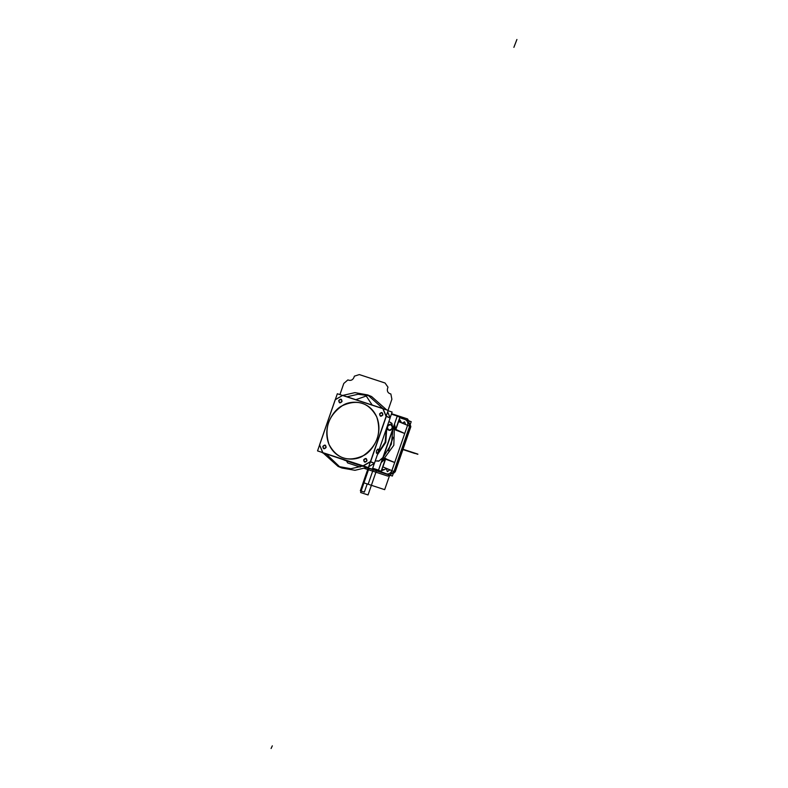 <?xml version="1.0" encoding="UTF-8"?>
<svg xmlns="http://www.w3.org/2000/svg" width="788" height="788" viewBox="0 0 788 788"><rect width="100%" height="100%" fill="white"/><g stroke="black" fill="none" stroke-linecap="round" stroke-linejoin="round"><path stroke-width="1.18" d="M401.791 448.855L417.886 454.124L401.791 448.855L417.886 454.124L401.791 448.855L417.827 454.292L401.791 448.855L403.328 449.593L401.713 449.061L403.328 449.593L401.713 449.061L402.56 449.406L399.349 455.897L402.56 449.406L401.713 449.061L402.56 449.406L399.349 455.897L402.56 449.406L404.037 442.354L402.56 449.406L404.037 442.354L402.56 449.406L401.713 449.061L403.328 449.593L401.703 449.111M393.527 472.701L394.138 472.908L400.856 453.504M409.849 425.589L410.45 425.786L403.742 445.161M399.841 417.305L405.101 419.492C407.426 420.575 408.253 422.526 407.563 425.343L404.736 433.499L407.563 425.343C408.253 422.526 407.426 420.575 405.101 419.492L399.693 417.719L409.13 420.812L390.306 475.174L409.13 420.812L399.693 417.719L409.13 420.812L390.306 475.174L409.13 420.812L399.693 417.719L405.101 419.492C407.455 420.556 408.273 422.506 407.563 425.343L409.632 426.2L393.941 471.51L409.632 426.2L408.883 421.511L409.632 426.2L393.941 471.51L391.872 470.643L394.699 462.487L385.716 458.764L394.699 462.487L391.872 470.643C390.681 473.322 388.809 474.386 386.268 473.854L366.755 467.648L392.375 476.041L411.198 421.669L409.07 420.969M362.47 466.24L344.041 460.054M396.768 463.354L393.941 471.51L391.872 470.643C390.671 473.293 388.799 474.366 386.268 473.854L379.018 471.48L386.268 473.854C388.799 474.366 390.671 473.293 391.872 470.643L393.941 471.51L390.434 474.8L393.941 471.51L382.889 466.92L385.825 458.449L381.244 462.32M345.952 460.645L347.725 461.394M390.306 475.174L366.991 467.54L390.306 475.174M379.983 471.244L380.653 471.057L379.983 471.244M381.293 470.869L386.78 468.535L381.293 470.869M386.475 468.702L387.322 471.687L389.863 469.815M400.856 421.393L399.27 418.94L400.856 421.393L398.728 420.506M405.593 424.525L404.589 421.836L402.205 423.117M379.018 471.48L372.478 468.761L379.018 471.48M385.362 459.118L394.699 462.487L382.879 457.601L392.926 428.603L382.899 457.562L378.801 461.138L375.255 460.901M381.953 468.959L384.071 469.845M355.289 463.886L346.365 460.822M366.755 467.648L389.469 474.908L372.547 468.574M397.191 416.271L399.89 417.157L395.606 429.519L399.89 417.157L397.191 416.271M372.596 468.417L381.165 471.224L385.45 458.852L381.165 471.224L372.596 468.417M397.95 416.517L397.211 416.212M390.434 474.8L393.941 471.51L390.434 474.8L393.941 471.51L409.632 426.2L408.883 421.511L409.632 426.2L398.58 421.61L395.655 430.061L404.736 433.499L393.064 428.179L392.916 428.682L391.853 423.304M401.653 422.89L399.27 418.94L401.653 422.89M394.571 424.486L395.694 429.273M388.72 450.076L392.887 438.039L388.72 450.076M348.03 461.512L345.686 460.547L348.03 461.512M363.366 455.622C370.774 452.617 384.199 435.626 376.753 416.96C368.646 398.679 348.917 400.688 342.356 405.692C348.917 400.688 368.646 398.679 376.753 416.96C384.199 435.626 370.774 452.617 363.366 455.622C377.255 445.821 381.717 432.937 376.753 416.96C368.951 402.609 357.486 398.856 342.356 405.692C328.468 415.493 324.006 428.376 328.97 444.353C336.762 458.705 348.227 462.457 363.366 455.622C356.797 460.625 337.067 462.645 328.97 444.353C321.514 425.687 334.939 408.696 342.356 405.692C334.939 408.696 321.514 425.687 328.97 444.353C337.067 462.645 356.797 460.625 363.366 455.622M388.179 410.41L368.39 467.56L317.544 450.903L337.333 393.754L388.179 410.41M383.086 408.745L367.75 394.946L383.086 408.745L342.613 395.487L382.86 408.667L386.11 416.389L370.459 461.581L363.071 465.816L322.863 452.647L319.613 444.924L335.255 399.733L342.711 395.389L382.998 408.588L386.199 416.123L382.998 408.588L342.711 395.389L335.294 399.624L319.544 444.954L335.255 399.733L319.544 444.954L322.745 452.608L363.12 465.974L322.863 452.647L363.12 465.974L370.37 461.857L386.11 416.389L370.606 461.679L386.287 416.409L390.119 417.995L386.199 416.123M363.711 459.778C363.977 462.487 365.071 462.842 366.962 460.842C366.696 458.133 365.612 457.779 363.711 459.778C364.046 462.3 365.13 462.654 366.962 460.842C366.637 458.32 365.553 457.966 363.711 459.778C364.046 462.3 365.13 462.654 366.962 460.842C366.637 458.32 365.553 457.966 363.711 459.778L364.608 462.083L366.952 460.842L366.075 458.537L363.731 459.778L364.608 462.083L366.952 460.842L366.075 458.537L363.731 459.778C364.056 462.29 365.13 462.635 366.952 460.842C366.627 458.33 365.543 457.986 363.731 459.778M322.853 446.392C323.119 449.101 324.203 449.465 326.104 447.456C325.838 444.747 324.755 444.393 322.853 446.392C323.188 448.914 324.272 449.268 326.104 447.456C325.779 444.934 324.686 444.58 322.853 446.392C323.188 448.914 324.272 449.268 326.104 447.456C325.779 444.934 324.686 444.58 322.853 446.392M338.751 400.471C339.027 403.19 340.111 403.545 342.012 401.535C341.736 398.826 340.652 398.472 338.751 400.471C339.086 403.003 340.17 403.358 342.012 401.535C341.677 399.014 340.593 398.659 338.751 400.471C339.086 403.003 340.17 403.358 342.012 401.535C341.677 399.014 340.593 398.659 338.751 400.471M379.619 413.858C379.885 416.566 380.968 416.921 382.869 414.921C382.604 412.213 381.51 411.858 379.619 413.858C379.944 416.379 381.028 416.734 382.869 414.921C382.535 412.4 381.451 412.045 379.619 413.858C379.944 416.379 381.028 416.734 382.869 414.921C382.535 412.4 381.451 412.045 379.619 413.858L380.505 416.163L382.85 414.921L381.973 412.616L379.629 413.858L380.505 416.163L382.85 414.921L381.973 412.616L379.629 413.858C379.954 416.369 381.037 416.714 382.85 414.921C382.525 412.419 381.451 412.065 379.629 413.858M384.475 409.199L342.711 395.389L335.225 399.683L319.544 444.954L322.844 452.775L363.307 465.895L370.606 461.679L386.12 416.35L370.449 461.62L386.287 416.409L390.119 417.995L374.438 463.265L370.606 461.679L374.438 463.265L390.119 417.995L387.696 411.809L390.119 417.995L386.287 416.409L390.119 417.995L387.696 411.809M335.294 399.624L319.573 445.043M326.665 454.371L340.022 467.146L326.665 454.371L322.844 452.775L362.667 466.161L322.824 452.637L367.572 467.294L354.984 470.308L341.903 468.013L354.984 470.308L367.572 467.294M368.666 466.772L374.438 463.265L368.666 466.772L374.438 463.265L368.666 466.772L374.438 463.265L370.606 461.679L374.438 463.265L390.119 417.995L374.438 463.265L370.37 461.857M376.713 453.346C378.447 452.46 378.939 451.051 378.171 449.121C376.437 450.017 375.955 451.425 376.713 453.346L376.329 452.873L376.713 453.346C376.053 451.465 376.536 450.056 378.171 449.121L377.511 449.259L378.171 449.121C376.536 450.056 376.053 451.465 376.713 453.346C378.348 452.42 378.841 451.012 378.171 449.121C378.841 451.012 378.348 452.42 376.713 453.346L376.713 453.346C378.348 452.42 378.841 451.012 378.171 449.121L378.171 449.121C376.536 450.056 376.053 451.465 376.713 453.346C378.348 452.42 378.841 451.012 378.171 449.121C376.536 450.056 376.053 451.465 376.713 453.346C378.348 452.42 378.841 451.012 378.171 449.121C376.536 450.056 376.053 451.465 376.713 453.346M386.672 409.918L371.581 396.531L367.75 394.946L354.935 392.631L342.544 395.468L354.935 392.631L367.75 394.946L371.581 396.531L386.672 409.918M369.641 395.803L358.087 394.246L346.986 396.788L358.087 394.246L369.641 395.803M342.711 395.389L382.998 408.588L342.544 395.468M321.593 452.233L322.981 453.031M367.119 467.491L372.33 469.195L374.359 463.324M388.07 410.725L392.119 412.045L390.09 417.906M322.745 452.608L338.082 466.417L322.745 452.608L366.952 467.56L363.307 465.895L350.906 468.732L338.082 466.417L350.906 468.732L363.307 465.895M335.225 399.683L319.544 444.954M326.094 447.456L325.217 445.151L322.863 446.402L323.75 448.697L326.094 447.456L325.217 445.151L322.863 446.402L323.75 448.697L326.094 447.456C325.759 444.954 324.686 444.599 322.863 446.402C323.198 448.904 324.272 449.249 326.094 447.456M341.992 401.535L341.115 399.23L338.771 400.481L339.648 402.776L341.992 401.535L341.115 399.23L338.771 400.481L339.648 402.776L341.992 401.535C341.667 399.033 340.593 398.679 338.771 400.481C339.096 402.983 340.17 403.338 341.992 401.535M377.787 453.592L385.145 442.176L386.386 428.761L385.145 442.176L377.787 453.592L385.145 442.176L386.386 428.761L385.145 442.176L377.787 453.592M391.39 414.143L397.26 416.064L378.545 470.131L372.675 468.21M391.872 423.373L392.907 428.642L391.882 423.373L390.818 423.028L391.872 423.373M388.908 421.481L391.941 423.402M377.363 454.834L385.756 442.393L386.809 427.559L385.756 442.393L377.363 454.834L385.756 442.393L386.809 427.559M388.908 430.1C392.651 429.312 393.281 427.5 390.789 424.663C387.036 425.461 386.416 427.273 388.908 430.1C391.439 432.011 393.99 424.643 390.789 424.663C388.248 422.762 385.696 430.13 388.908 430.1C391.439 432.011 393.99 424.643 390.789 424.663C388.248 422.762 385.696 430.13 388.908 430.1M382.732 458.025L391.331 444.225L393.064 428.179L391.331 444.225L382.732 458.025L391.331 444.225L393.064 428.179L391.331 444.225L382.732 458.025L393.123 428.672L383.086 457.67L393.123 428.672L395.615 429.706L392.907 428.642L383.086 457.67L378.801 461.138L377.738 460.793L378.87 461.167M381.362 462.28L385.519 458.646M381.175 462.517L393.823 445.259L394.483 424.082L393.823 445.259L381.175 462.517L393.823 445.259L394.483 424.082L393.823 445.259L381.175 462.517M378.742 461.187L383.086 457.67L393.064 428.179M388.317 450.775L393.005 437.241L388.317 450.775M395.615 429.706L394.552 424.308L395.537 429.765M385.549 458.626L381.392 462.379M408.883 421.511L409.632 426.2L406.805 434.355M389.469 474.908L381.087 472.337M389.745 474.997L384.662 489.653L367.198 483.93L364.371 492.086L360.343 490.766L368.183 468.111L360.343 490.766L368.183 468.111L360.343 490.766L364.371 492.086L360.343 490.766L364.371 492.086L367.198 483.93L364.371 492.086L367.198 483.93L384.662 489.653L367.198 483.93L384.662 489.653L389.745 474.997M339.923 394.611L343.775 383.48L347.872 379.905L348.936 380.249C351.221 380.732 352.896 379.767 353.97 377.363L354.383 376.162L359.318 374.576L385.056 383.007L387.991 387.174L387.578 388.366C386.938 390.917 387.676 392.67 389.794 393.636L390.858 393.98L391.882 399.24L388.031 410.361M372.192 405.052L366.223 396.009L355.841 399.693M401.653 449.239L402.225 449.672L401.575 449.456M391.547 413.69L407.593 418.94L408.479 420.595L407.593 418.94L391.547 413.69M409.878 423.777L410.844 426.663L395.202 471.854L392.641 473.578L395.202 471.854L410.844 426.663L409.878 423.777M389.981 475.075L387.804 476.09L364.578 468.476L387.804 476.09L389.981 475.075M360.244 467.057L347.597 462.92L346.543 460.901L347.597 462.92L360.244 467.057M366.607 467.708L370.744 468.949M400.796 451.721L402.786 445.988M368.045 494.953L360.608 492.51L368.961 468.368L360.608 492.51L368.961 468.368L360.608 492.51L368.045 494.953L360.608 492.51L368.045 494.953L376.408 470.81L368.045 494.953M516.908 39.489L513.884 47.359L516.908 39.489M272.313 745.832L271.092 748.511L272.313 745.832M414.774 453.445L401.683 449.15L414.774 453.445M363.298 482.66L368.321 468.161L363.298 482.66L368.321 468.161L363.298 482.66L368.134 484.236L363.298 482.66M373.157 469.746L368.134 484.236L373.157 469.746M402.619 449.436L399.26 456.163L402.619 449.436L404.126 442.107L402.619 449.436M341.903 468.013L338.082 466.417L341.903 468.013M392.995 437.34L388.366 450.697L392.995 437.34"/></g></svg>
